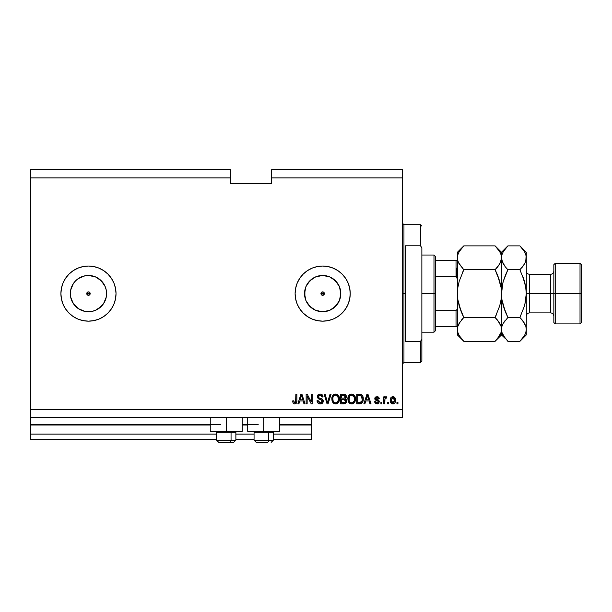 <?xml version="1.0" encoding="UTF-8"?>
<svg xmlns="http://www.w3.org/2000/svg" width="612" height="612" viewBox="0 0 612 612"><rect width="100%" height="100%" fill="white"/><g stroke="black" fill="none" stroke-linecap="round" stroke-linejoin="round"><path stroke-width="0.92" d="M311.646 439.638L273.35 439.638L311.646 439.638L311.646 434.122L273.35 434.122L311.646 434.122L311.646 425.034L279.684 425.034L311.646 425.034L311.646 439.638M254.064 439.638L235.872 439.638L254.064 439.638M216.587 439.638L30.6 439.638L216.587 439.638M254.064 434.122L235.872 434.122L254.064 434.122M216.587 434.122L30.6 434.122L30.6 439.638L30.6 434.122L216.587 434.122M247.722 425.034L242.214 425.034L247.722 425.034M210.253 425.034L30.6 425.034L30.6 434.122L30.6 424.483L220.718 424.483L30.6 424.483L30.6 425.034L210.253 425.034M311.646 424.483L311.646 425.034L311.646 424.483L279.684 424.483L311.646 424.483L311.646 417.591L311.646 424.483M258.195 424.483L242.214 424.483L258.195 424.483M30.6 417.591L30.6 424.483L30.6 417.591L402.574 417.591L30.6 417.591L30.6 409.329L402.574 409.329L402.574 177.878L271.697 177.878L271.697 183.386L230.364 183.386L230.364 169.608L30.6 169.608L230.364 169.608L230.364 177.878L30.6 177.878L230.364 177.878L230.364 183.386L271.697 183.386L271.697 177.878L402.574 177.878L402.574 169.608L271.697 169.608L402.574 169.608L402.574 409.329L30.6 409.329L30.6 417.591M323.327 292.008L322.669 291.878L323.886 292.383L322.669 291.878L323.886 292.383L324.391 293.599L323.327 295.191L321.453 294.816L321.078 292.941L321.453 292.383L320.948 293.599L321.453 294.816L322.669 295.321A1.721 1.721 0 0 1 320.948 293.599A1.721 1.721 0 0 1 322.669 291.878L321.453 292.383L320.948 293.599L321.453 294.816L322.669 295.321L321.078 294.257L321.078 292.941L322.669 291.878L322.011 292.008M86.743 293.599L90.186 293.599L89.681 294.816L90.186 293.599L89.681 294.816L90.186 293.599L89.681 292.383L90.186 293.599L89.681 292.383L88.465 291.878L89.123 292.008L88.465 291.878L89.681 292.383L90.186 293.599L86.743 293.599L86.873 292.941L87.248 292.383L86.743 293.599L87.248 294.816L88.465 295.321A1.721 1.721 0 0 1 86.743 293.599A1.721 1.721 0 0 1 88.465 291.878L87.248 292.383L86.743 293.599L87.248 294.816L88.465 295.321L86.873 294.257L86.873 292.941L88.465 291.878L87.807 292.008M75.636 306.421A18.131 18.131 0 0 1 73.386 303.674L70.678 297.141L70.678 290.065L73.386 283.524L75.643 280.778A18.131 18.131 0 0 1 78.39 278.529L84.923 275.821L88.465 275.469A18.131 18.131 0 0 1 106.595 293.599A18.131 18.131 0 0 1 88.465 311.73A18.131 18.131 0 0 1 70.334 293.599A18.131 18.131 0 0 1 88.465 275.469L95.403 276.853L101.286 280.778L105.21 286.661L106.243 290.065L106.243 297.141L103.535 303.674L101.286 306.421L95.403 310.353L91.999 311.386L84.923 311.386L78.39 308.678A18.131 18.131 0 0 1 75.643 306.428L73.386 303.674A18.131 18.131 0 0 1 73.386 283.532M319.135 311.386L322.669 311.73A18.131 18.131 0 0 1 304.539 293.599A18.131 18.131 0 0 1 322.669 275.469L329.608 276.853L335.491 280.778L339.423 286.661L340.8 293.599L339.423 300.538L335.491 306.421L329.608 310.353L322.669 311.73L315.731 310.353L309.848 306.421L305.923 300.538L304.539 293.599L305.923 286.661L309.848 280.778L315.731 276.853L322.669 275.469A18.131 18.131 0 0 1 340.8 293.599A18.131 18.131 0 0 1 322.669 311.73L326.204 311.386M345.573 278.284A27.555 27.555 0 0 0 307.369 270.688L312.128 268.148L317.291 266.58L322.669 266.044L328.047 266.58L333.211 268.148L337.977 270.688L342.154 274.115L345.581 278.292L348.129 283.058L349.697 288.229L350.225 293.599L349.697 298.977L348.129 304.149L345.581 308.907L342.154 313.084L337.977 316.511L333.211 319.059L328.047 320.627L322.669 321.155A27.555 27.555 0 0 1 295.114 293.599A27.555 27.555 0 0 1 322.669 266.044A27.555 27.555 0 0 1 350.225 293.599A27.555 27.555 0 0 1 322.669 321.155L317.291 320.627L312.128 319.059L307.362 316.511A27.555 27.555 0 0 0 348.121 304.164L345.581 308.907M307.354 270.695A27.555 27.555 0 0 0 307.354 316.503M65.538 278.315A27.555 27.555 0 0 0 88.457 321.155A27.555 27.555 0 0 1 60.909 293.599A27.555 27.555 0 0 1 88.465 266.044A27.555 27.555 0 0 0 65.568 278.276M73.386 283.524L75.643 280.778L73.386 283.524A18.131 18.131 0 0 1 75.636 280.786M75.643 280.778L78.39 278.529A18.131 18.131 0 0 1 79.92 277.611M242.214 431.368L210.253 431.368L226.233 431.368L226.233 417.591L226.233 431.368L242.214 431.368L242.214 417.591M279.684 431.368L247.722 431.368L263.703 431.368L263.703 417.591L263.703 431.368L279.684 431.368L279.684 417.591M30.6 169.608L30.6 409.329L30.6 169.608M308.119 317.001L303.185 313.084L299.758 308.907L297.21 304.149L295.642 298.977L295.114 293.599L295.642 288.229L297.21 283.058L299.758 278.292L303.185 274.115L307.362 270.688M113.909 283.027A27.555 27.555 0 0 0 88.472 266.044L93.835 266.58L99.006 268.148L103.772 270.688L107.949 274.115L111.376 278.292L113.916 283.058L115.484 288.229L116.02 293.599L115.484 298.977L113.916 304.149L111.376 308.907L107.949 313.084L103.772 316.511L99.006 319.059L93.835 320.627L88.465 321.155L83.087 320.627L77.915 319.059L73.157 316.511L68.98 313.084L65.553 308.907L63.005 304.149L61.437 298.977L60.909 293.599L61.437 288.229L63.005 283.058L65.553 278.292L68.98 274.115L73.157 270.688L77.915 268.148L83.087 266.58L88.465 266.044A27.555 27.555 0 0 1 116.02 293.599A27.555 27.555 0 0 1 88.465 321.155A27.555 27.555 0 0 0 111.361 308.93M307.14 403.813L307.14 396.14L307.14 403.813L306.138 403.813L306.138 394.174L307.201 394.174L311.271 401.862L311.271 394.174L312.273 394.174L312.273 403.813L311.202 403.813L307.14 396.14L311.202 403.813L312.273 403.813L312.273 394.174L311.271 394.174L311.271 401.862L307.201 394.174L306.138 394.174L306.138 403.813L307.14 403.813L306.138 403.813L306.138 394.174L307.201 394.174M320.26 403.943C322.103 403.889 323.121 402.948 323.297 401.135L322.409 403.216L319.938 403.928L317.919 403.048L317.031 400.684L318.033 400.562L318.546 402.03L319.892 402.78L321.399 402.612L322.264 401.518L321.805 400.064L318.684 398.925L317.467 397.685L317.475 395.627L318.523 394.426L320.665 394.09L322.516 395.176L323.044 396.928L322.042 397.05L321.507 395.666L319.946 395.176L318.6 395.765L318.301 396.974L318.944 397.93L322.432 399.2L323.297 401.135L321.813 398.833L318.6 397.693L318.286 396.714L320.114 395.176L322.042 397.05L323.044 396.928C322.907 395.1 321.92 394.136 320.084 394.044C318.362 394.113 317.429 394.992 317.284 396.691L322.295 401.166L320.344 402.811L318.033 400.562L317.031 400.684C317.154 402.727 318.232 403.813 320.26 403.943L319.938 403.928M327.917 401.166L330.059 394.174L331.1 394.174L328.063 403.813L327.03 403.813L324.146 394.174L325.179 394.174L327.489 402.688L330.059 394.174L331.1 394.174L330.059 394.174L327.489 402.688L325.179 394.174L324.146 394.174L327.03 403.813L328.063 403.813L327.03 403.813L324.146 394.174L325.179 394.174L327.489 402.688M335.636 403.943L333.341 403.063L332.041 400.852L331.849 398.228L332.653 395.704L334.336 394.289L336.508 394.151L338.107 395.084L339.163 396.905L339.438 399.46L338.933 401.679L337.235 403.56L335.636 403.943L338.467 402.466L339.453 399.001C339.522 396.201 338.252 394.549 335.636 394.044C332.974 394.564 331.696 396.255 331.811 399.123L332.79 402.428L335.843 403.935M351.663 403.943L349.368 403.063L348.067 400.852L347.884 398.228L348.687 395.704L350.362 394.289L352.107 394.074L353.767 394.755L355.067 396.553L355.488 399.001L354.968 401.679L353.269 403.56L351.663 403.943L354.501 402.466L355.488 399.001C355.557 396.201 354.287 394.549 351.671 394.044C349.001 394.564 347.731 396.255 347.846 399.123L348.817 402.428L351.869 403.935M388.674 402.436L388.674 403.813L387.671 403.813L387.671 402.436L388.674 402.436L387.671 402.436L387.671 403.813L388.674 403.813L387.671 403.813L387.671 402.436L388.674 402.436L388.674 403.813L388.674 402.436M395.559 400.24L395.015 402.727L393.508 403.866L391.657 403.629L390.471 402.183L390.295 399.047L391.144 397.372L392.238 396.752L394.572 397.356L395.559 400.24C395.643 398.221 394.748 397.035 392.866 396.675C390.969 397.043 390.066 398.251 390.181 400.309C390.073 402.359 390.969 403.568 392.866 403.943C394.794 403.56 395.696 402.329 395.559 400.24M294.693 403.943L293.186 403.262L292.613 400.937L293.615 400.806L294.273 402.704L295.588 402.382L295.871 394.174L296.866 394.174L296.797 401.824L296.193 403.346L294.693 403.943C296.338 403.614 297.065 402.543 296.866 400.715L296.866 394.174L295.871 394.174L295.734 402.084L294.739 402.811L293.615 400.806L292.613 400.937L293.186 403.262L294.479 403.935M364.92 403.813L365.762 400.937L364.92 403.813L363.872 403.813L366.955 394.174L367.934 394.174L371.017 403.813L369.977 403.813L369.128 400.937L365.762 400.937L369.128 400.937L369.977 403.813L371.017 403.813L367.934 394.174L366.955 394.174L363.872 403.813L364.92 403.813L363.872 403.813L366.955 394.174L367.934 394.174L371.017 403.813L369.977 403.813M379.409 401.679L378.315 403.652L375.531 403.484L374.643 401.686L375.646 401.564L376.074 402.574L377.107 402.941L378.407 401.854L378.124 401.174L374.972 399.537L374.927 397.854L375.768 396.943L377.42 396.706L378.874 397.486L379.279 398.68L378.277 398.81L377.03 397.678L376.196 397.846L375.791 398.71L378.79 400.149L379.409 401.679L375.776 398.534L377.03 397.678L378.277 398.81L379.279 398.68L376.992 396.675L374.774 398.68L378.178 401.212L378.407 401.854L377.107 402.941L375.646 401.564L374.643 401.686L377.038 403.943L379.409 401.679L376.196 399.177M381.911 402.436L381.911 403.813L380.909 403.813L380.909 402.436L381.911 402.436L380.909 402.436L380.909 403.813L381.911 403.813L380.909 403.813L380.909 402.436L381.911 402.436L381.911 403.813L381.911 402.436M386.707 396.905L385.973 396.675L386.922 397.05L386.547 398.052L385.866 397.93L384.971 398.749L384.795 403.813L383.793 403.813L383.793 396.806L384.795 396.806L384.795 397.922L385.751 396.706L386.922 397.05L386.547 398.052L385.116 398.389L384.795 400.179L384.971 398.749L385.866 397.93L386.547 398.052L386.922 397.05L385.973 396.675L384.795 397.922L384.795 396.806L383.793 396.806L383.793 403.813L384.795 403.813L383.793 403.813L383.793 396.806L384.795 396.806M397.945 402.436L397.945 403.813L396.943 403.813L396.943 402.436L397.945 402.436L396.943 402.436L396.943 403.813L397.945 403.813L396.943 403.813L396.943 402.436L397.945 402.436L397.945 403.813L397.945 402.436M360.384 403.759L359.581 403.813C362.197 403.423 363.421 401.793 363.253 398.94L362.855 401.503L361.593 403.308L356.735 403.813L356.735 394.174L361.6 394.656L362.801 396.27L363.253 398.94C363.406 396.89 362.656 395.36 360.988 394.35L356.735 394.174L356.735 403.813L359.581 403.813L356.735 403.813L356.735 394.174M343.676 403.813C345.535 403.798 346.507 402.857 346.591 400.982L345.367 403.476L340.708 403.813L340.708 394.174L344.457 394.227L345.581 394.771L346.323 396.897L345.267 398.619L346.293 399.59L346.591 400.982L345.267 398.619L346.338 396.599C346.201 394.992 345.313 394.182 343.699 394.174L340.708 394.174L340.708 403.813L343.676 403.813L340.708 403.813L340.708 394.174L343.699 394.174M298.916 403.813L299.758 400.937L298.916 403.813L297.868 403.813L300.951 394.174L301.93 394.174L305.013 403.813L303.973 403.813L303.124 400.937L299.758 400.937L303.124 400.937L303.973 403.813L305.013 403.813L301.93 394.174L300.951 394.174L297.868 403.813L298.916 403.813L297.868 403.813L300.951 394.174L301.93 394.174L305.013 403.813L303.973 403.813M402.574 417.591L402.574 409.329L402.574 417.591M271.697 169.608L271.697 177.878L271.697 169.608M87.248 294.816L86.873 294.257L87.807 295.191L89.681 294.816L88.465 295.321A1.721 1.721 0 0 0 90.186 293.599A1.721 1.721 0 0 0 88.465 291.878M293.324 403.423L292.896 402.727M292.613 400.937L293.63 401.135M294.739 402.811L295.734 402.084L294.93 402.795M295.359 402.612L295.81 401.77M295.734 402.084L295.864 401.12M295.871 394.174L296.866 394.174L296.851 401.273M296.743 402.168L296.552 402.772M296.797 401.824L296.346 403.147M367.353 395.635L366.993 397.004L367.445 395.176L368.799 399.804L366.091 399.804L366.993 397.004L366.091 399.804L368.799 399.804L367.353 395.65M374.865 402.558L374.682 401.908M374.682 401.916L375.646 401.564L375.776 402.099M375.799 402.161L376.074 402.574M376.77 402.91L378.009 402.681M377.612 402.872L378.178 402.512M378.285 401.35L377.229 400.829L378.178 401.212L378.377 402.092L377.719 400.99M377.229 400.829L375.906 400.363M376.38 400.554L375.011 399.605M375.133 397.486L375.692 396.981M377.826 396.79L378.224 396.951M378.591 397.188L379.249 398.473M379.279 398.68L378.277 398.81L378.17 398.358M375.799 398.328L376.089 399.116L377.214 399.521L375.776 398.534L376.089 399.116M379.035 403.002L378.545 403.515M378.369 403.622L377.497 403.912M378.79 400.149L378.025 399.781M385.032 398.565L385.353 398.121M384.795 403.813L384.795 400.179M391.925 403.759L390.754 402.757M390.288 401.556L390.204 400.944M390.425 398.542L390.731 397.884M392.055 396.806L392.537 396.698M393.501 396.752L394.067 396.981M394.074 396.989L394.572 397.364M395.444 399.009L395.536 399.613M395.015 402.727L394.625 403.224M393.738 403.798L393.187 403.928M390.747 397.861L390.395 398.634M392.085 397.915L391.175 400.302L392.843 397.678L394.564 400.302L394.495 399.422M394.495 401.189L394.564 400.302L392.896 402.941L393.585 402.742M391.29 401.426L391.19 400.745M393.929 398.16L392.353 397.769M394.495 399.429L394.358 398.871M394.396 399.001L394.029 398.282M394.235 398.596L393.478 397.823M393.325 402.864L393.86 402.528M393.7 402.665L394.556 400.523M391.726 402.359L392.896 402.941L391.19 399.873M360.223 394.204L359.458 394.174M361.608 394.656L362.097 395.1M362.801 396.262L363.23 398.267M363.237 399.376L363.214 399.812M363.092 400.669L362.993 401.074M360.881 403.637L361.493 403.369M360.866 403.645L360.453 403.744M361.99 396.989L362.128 397.532M362.243 398.68L362.174 400.049M361.241 402.214L361.86 401.281L359.458 402.688L361.409 402.046M357.737 402.688L357.737 395.298L360.797 395.49L357.737 395.298L357.737 402.688L359.458 402.688L357.737 402.688M361.715 396.377L360.797 395.49L359.428 395.298L360.797 395.49L362.243 399.231M347.884 398.236L348.014 397.364M348.274 396.499L348.021 397.349M349.957 394.488L348.687 395.704L349.804 394.579M349.972 394.48L350.362 394.289M350.791 394.151L351.212 394.074M352.956 394.289L355.473 398.565M355.365 400.378L355.274 400.799M355.205 401.044L354.876 401.87M353.943 403.094L352.145 403.912M351.189 403.912L350.056 403.56M350.041 403.545L349.368 403.056M352.489 403.851L353.95 403.086M355.289 397.272L354.968 396.324M354.608 395.666L353.346 394.48M354.172 395.123L353.782 394.771M351.869 395.184L349.827 395.941L350.997 395.253M353.889 396.454L352.428 395.291L353.415 395.872M349.865 395.903L348.848 399.139C348.695 396.913 349.636 395.589 351.678 395.176L354.065 396.798L354.486 398.978C354.593 401.128 353.652 402.413 351.655 402.811L352.933 402.474L354.21 400.86L354.432 398.137L353.667 396.14M354.141 401.036L352.933 402.474M351.013 402.734L351.655 402.811C349.72 402.436 348.779 401.212 348.848 399.139L349.177 401.036L349.276 396.744M354.417 398.068L354.325 397.593M354.31 397.532L353.981 396.622M349.169 401.028L349.857 402.061M349.896 402.092L349.483 401.61M343.959 394.182L344.457 394.227M345.918 395.168L346.147 395.597M346.155 395.612L346.293 396.086M346.277 397.196L346.078 397.739M346.553 401.571L345.061 403.614M345.826 403.117L344.717 403.713M345.543 401.48L344.663 402.566L345.543 401.48L345.275 399.911L343.554 399.307L345.589 400.99L343.554 399.307L341.71 399.307L343.554 399.307M344.556 395.421L341.71 395.298L341.71 398.183L344.464 398.091L345.336 396.752L344.464 398.091L341.71 398.183L341.71 395.298L343.347 395.298L345.336 396.752L345.214 396.063M343.477 398.183L344.663 398.007L345.298 397.18L345.206 396.056L344.418 395.383M344.25 395.352L343.783 395.306M341.71 402.688L341.71 399.307L341.71 402.688L344.663 402.566L341.71 402.688M345.298 397.18L345.336 396.752M331.849 398.236L331.987 397.364M332.247 396.499L331.987 397.349M334.328 394.289L333.219 395.031M333.226 395.015L333.777 394.579M334.764 394.151L335.177 394.074M336.921 394.289L339.446 398.565M339.331 400.378L339.247 400.799M339.178 401.044L338.941 401.671M337.954 403.056L336.118 403.912M335.154 403.912L334.022 403.56M334.007 403.545L333.349 403.063M336.455 403.851L337.916 403.086M339.262 397.272L337.311 394.48M338.145 395.123L337.755 394.771M335.835 395.184L334.336 395.513M337.855 396.454L336.401 395.291L337.38 395.872M332.989 397.479L332.813 399.139C332.66 396.913 333.601 395.589 335.644 395.176L338.031 396.798L338.451 398.978C338.558 401.128 337.617 402.413 335.628 402.811L336.906 402.474L338.237 400.676L337.847 401.548L338.451 398.978L337.64 396.14M338.115 401.036L336.906 402.474M334.986 402.734L335.628 402.811C333.685 402.436 332.752 401.212 332.813 399.139L333.142 401.036L332.836 398.45M333.831 395.903L333.242 396.744M338.39 398.068L338.298 397.593M338.283 397.532L337.946 396.622M333.142 401.028L333.831 402.061M333.861 402.092L333.448 401.61M328.063 403.813L331.1 394.174L328.063 403.813M318.982 403.736L317.919 403.048L318.99 403.736M317.903 403.04L317.536 402.558M317.031 400.684L318.033 400.562L318.102 401.005M319.441 402.658L319.892 402.78M320.344 402.811L321.063 402.727M322.287 401.342L322.279 400.959L322.287 401.342M317.291 396.943L317.299 396.415M318.018 394.809L317.475 395.627M318.515 394.426L318.906 394.243M320.673 394.09L321.813 394.503M322.21 394.817L322.838 395.788M322.509 395.168L322.991 396.347M323.044 396.928L322.027 396.867M320.864 395.283L321.476 395.635M321.277 395.474L319.778 395.191M318.837 395.536L318.424 396.056M318.294 396.545L318.355 397.234M318.286 396.714L318.6 397.693M319.15 398.029L319.579 398.183M319.9 398.274L319.326 398.098M320.566 398.443L320.979 398.55M322.371 399.154L322.914 399.728M323.212 400.409L322.922 399.743M323.243 401.717L322.493 403.14M311.271 394.174L312.273 394.174L312.273 403.813L311.202 403.813M301.127 396.553L301.441 395.176L302.795 399.804L300.087 399.804L300.989 397.004L300.087 399.804L302.795 399.804L301.701 396.171M301.356 395.635L301.249 396.094M301.441 395.176L301.349 395.635M367.567 395.673L367.445 395.176M393.065 397.693L392.629 397.693M392.07 402.681L392.46 402.872M392.674 402.926L393.111 402.926M360.392 402.604L360.927 402.421M361.501 401.939L362.044 400.715M362.113 400.416L362.205 399.827M362.197 397.945L362.075 397.272M361.906 396.752L361.539 396.117M361.21 395.757L360.636 395.428M349.827 395.941L349.406 396.484M351.334 402.795L351.992 402.795M354.455 399.644L354.432 398.137M333.792 395.941L333.379 396.484M333.012 397.372L332.874 398.114M335.3 402.795L335.957 402.795M338.421 399.644L338.398 398.137M79.92 309.596A18.131 18.131 0 0 1 78.39 308.678L73.386 303.674L78.39 308.678L75.643 306.421M111.392 308.884A27.555 27.555 0 0 0 113.909 304.179M113.931 304.11A27.555 27.555 0 0 0 113.931 283.088M88.465 321.155L93.835 320.627M96.459 319.969L98.815 319.135M103.772 270.688L102.747 270.037M98.815 268.064L95.594 266.985M88.465 266.044L83.087 266.58M348.136 304.126A27.555 27.555 0 0 0 350.225 293.622L349.697 298.977M350.225 293.576A27.555 27.555 0 0 0 348.136 283.073M348.121 283.035A27.555 27.555 0 0 0 345.581 278.299M322.669 321.155L328.047 320.627M322.669 266.044L317.291 266.58M312.128 268.148L310.735 268.767M332.744 308.678L337.748 303.674M340.456 297.141L340.456 290.065M337.748 283.524L332.744 278.529M326.204 275.821L319.135 275.821M312.594 278.529L307.599 283.524M304.891 290.065L304.891 297.141M307.599 303.674L312.594 308.678M323.886 292.383L324.261 294.257L323.327 295.191L322.669 295.321L323.886 294.816L324.391 293.599L323.886 292.383L324.391 293.599L320.948 293.599L324.391 293.599L323.886 294.816L322.669 295.321A1.721 1.721 0 0 0 324.391 293.599A1.721 1.721 0 0 0 322.669 291.878M84.923 311.386L91.999 311.386M98.532 308.678L103.535 303.674M106.243 297.141L106.243 290.065M103.535 283.524L98.532 278.529M91.999 275.821L84.923 275.821M70.678 290.065L70.678 297.141M90.056 294.257L89.123 295.191M218.828 442.392L229.951 442.392A2.203 1.102 -90 0 0 231.053 440.189L231.053 432.309L230.586 431.368L231.053 432.309L216.587 432.309L231.053 432.309L231.053 440.189L216.64 440.189M217.528 431.368L216.587 432.309L216.587 440.189L218.79 442.392L216.587 440.189L235.872 440.189L233.669 442.392L229.951 442.392L233.631 442.392M233.669 442.392L235.872 440.189L235.872 432.309L231.053 432.309L235.872 432.309L234.939 431.368M219.188 442.392L229.951 442.392A2.203 1.102 90 0 0 231.053 440.189L235.827 440.189M256.306 442.392L267.421 442.392A2.203 1.102 -90 0 0 268.53 440.189L268.53 432.309L268.056 431.368L268.53 432.309L254.064 432.309L268.53 432.309L268.53 440.189L254.11 440.189M254.997 431.368L254.064 432.309L254.064 440.189L256.267 442.392L254.064 440.189L273.35 440.189L273.35 432.309L268.53 432.309L273.35 432.309L272.409 431.368M256.658 442.392L267.421 442.392A2.203 1.102 90 0 0 268.53 440.189L273.296 440.189M402.574 223.342L403.951 224.719L403.951 293.599L405.328 293.599L405.328 245.794L420.482 245.794L421.867 247.806L421.867 339.4L420.482 341.404L420.482 362.488L420.482 341.404L405.328 341.404L405.328 293.599L403.951 293.599L403.951 224.719L403.951 293.599L402.574 293.599L403.951 293.599L403.951 362.488L402.574 363.865M420.482 245.794L420.482 224.719L420.482 245.794L421.867 247.806L421.867 361.111L421.867 339.4L420.482 341.404L405.328 341.404L405.328 245.794L420.482 245.794M403.951 293.599L403.951 362.488L403.951 293.599M456.583 268.117L456.583 276.815L456.583 268.117M456.032 326.663L456.032 310.644L457.179 309.251L457.409 307.377L457.179 309.251L456.032 310.644L456.032 326.663L435.362 326.663L435.362 293.599L433.984 293.599L433.984 332.178L433.984 293.599L421.867 293.599L433.984 293.599L433.984 255.028L433.984 293.599L435.362 293.599L435.362 330.801L435.362 326.663L457.179 326.663M456.032 276.563L456.032 260.536L457.394 260.536L456.032 260.536L456.032 276.563L435.362 276.563L435.362 293.599L435.362 256.405L435.362 276.563L456.032 276.563L457.179 277.94L457.409 279.822L457.195 278.009M456.032 310.644L435.362 310.644L456.032 310.644M456.032 260.536L435.362 260.536L456.032 260.536M581.4 264.667L580.023 263.29L580.023 293.599L580.023 263.29L555.222 263.29L553.845 264.667L553.845 293.599L555.222 293.599L555.222 263.29L555.222 293.599L580.023 293.599L580.023 323.909L580.023 293.599L581.4 293.599L581.4 264.667L581.4 322.532L581.4 293.599L555.222 293.599L555.222 323.909L555.222 293.599L553.845 293.599L553.845 322.532L553.845 293.599L550.54 293.599L550.54 274.314C552.544 274.115 553.646 273.013 553.845 271.009M525.173 262.655L526.289 257.805L526.289 252.266L525.83 260.896L524.515 263.933L519.902 269.739L524.507 281.329L525.83 287.388L526.289 293.599L529.602 293.599L529.602 312.885L550.54 312.885L550.54 293.599L529.602 293.599L529.602 274.314L529.602 293.599L526.289 293.599L526.289 334.932L526.289 257.805L526.289 293.599L525.823 299.834L524.507 305.885L519.902 317.46L524.492 323.228L525.823 326.257L526.289 329.394L525.83 332.484L524.515 335.521L520.498 340.708M496.745 313.971L495.1 317.46L463.804 317.46L459.191 305.885L461.226 311.776L457.875 299.834L459.191 305.885L457.875 299.819L457.409 293.599L457.875 287.365L457.409 293.599L457.409 329.394L457.868 326.303L459.184 323.266L463.804 317.46L495.1 317.46L499.698 323.228L501.021 326.257L501.496 329.394L501.037 332.484L499.713 335.521L495.1 341.328L463.804 341.328L459.207 335.56L457.883 332.53L457.409 329.394L457.883 332.53L457.409 329.394L457.409 334.932L463.804 341.328L495.1 341.328L495.705 340.708M500.44 262.51L501.029 260.919L499.713 263.933L495.1 269.739L463.804 269.739L495.1 269.739L497.671 266.893L495.1 269.739L499.713 281.329L497.678 275.431L501.029 287.365L501.496 293.599L501.029 299.834L501.496 293.599L501.496 334.932L501.037 326.303L501.496 329.394L501.029 326.28L497.831 320.504M458.449 262.464L459.199 263.956L457.883 260.942L457.409 257.805L457.409 293.599L457.875 299.819L459.191 305.87L463.804 317.46L459.199 323.251L463.804 317.46L461.226 320.305M462.159 273.227L463.804 269.739L459.207 263.971L457.883 260.942L457.409 257.805L457.875 260.919L457.409 257.805L457.868 254.722L459.184 251.677L463.804 245.879L495.1 245.879L463.804 245.879L463.2 246.491M495.666 246.452L499.698 251.639L501.021 254.668L501.496 257.805L501.037 260.896L498.313 266.067M495.1 269.739L499.706 281.321L501.029 287.365L501.496 293.599L501.496 257.805L501.021 254.668L501.496 257.805L501.037 260.896M457.409 252.266L457.409 257.805L457.868 254.722L459.184 251.677L463.804 245.879L457.409 252.266L457.409 257.805L457.875 254.699M463.804 269.739L459.191 281.321L457.875 287.365L457.409 293.599L457.875 287.365L459.191 281.321L463.804 269.739L458.549 262.701M501.029 299.834L499.706 305.885L495.1 317.46L499.713 305.87L501.029 299.834L501.496 293.599L501.029 299.834M500.371 262.655L501.496 257.805L501.496 252.266L501.496 257.805L501.037 254.722M502.636 262.701L501.496 257.805L501.97 254.668L501.496 257.805L501.955 254.722L503.271 251.677L507.891 245.879L501.496 252.266L495.1 245.879L499.698 251.639L501.021 254.668M500.325 252.855L499.66 251.586M497.671 266.893L497.281 267.368M497.655 275.377L495.842 271.254M495.927 340.479L501.496 334.932L505.382 338.566M505.244 338.39L501.97 332.53L501.496 329.394L501.97 332.53L501.496 329.394L501.037 332.484L497.678 338.474M501.496 329.394L501.955 326.303L501.496 329.394L501.496 293.599L502.98 282.407M495.1 317.46L497.671 320.305M462.993 246.705L461.226 248.717M460.584 321.132L457.868 326.303L457.409 334.932M461.241 311.822L463.062 315.945M463.238 340.746L459.207 335.56L457.883 332.53M458.579 334.343L459.245 335.621M457.409 257.805L457.409 329.394M502.207 301.295L505.313 311.776L507.891 317.46L519.902 317.46L507.891 317.46L503.271 323.266L501.955 326.303L503.271 323.266L507.891 317.46L503.278 305.87L501.955 299.811L501.496 293.599L501.496 257.805L501.97 260.942L505.313 266.893L502.605 262.632M507.325 340.746L507.891 341.328L519.902 341.328L507.891 341.328L503.293 335.56L501.97 332.53M502.666 334.343L503.324 335.621M505.313 320.305L504.671 321.132M505.152 266.694L507.891 269.739L505.321 275.415M503.278 305.885L505.313 311.776L501.955 299.811L501.496 293.599L501.955 287.388L503.278 281.313L507.891 269.739L519.902 269.739L523.115 266.067M520.468 246.452L519.902 245.879L507.891 245.879L507.287 246.491M507.08 246.705L505.313 248.717M520.728 340.479L522.472 338.482M524.805 304.791L526.289 293.599L525.823 299.834L526.289 293.599L525.586 285.903M522.633 320.504L519.902 317.46L524.507 305.885M526.289 334.932L519.902 341.328L524.515 335.521L525.83 332.484L526.289 329.394L525.823 326.28L526.289 329.394L525.823 326.28L522.472 320.305M522.082 267.368L522.472 266.893M524.507 281.313L522.472 275.423L525.83 287.388L524.507 281.313L519.902 269.739L507.891 269.739L505.313 266.893M525.119 252.855L524.461 251.586M525.83 254.722L526.289 257.805L525.83 254.722L526.289 257.805L525.83 260.896L524.515 263.933L519.902 269.739M501.955 254.722L503.271 251.677L507.891 245.879L519.902 245.879L524.492 251.639L525.823 254.668L526.289 257.805M525.234 262.51L525.823 260.919M503.278 281.313L505.313 275.423M526.289 252.266L519.902 245.879L524.492 251.639L525.823 254.668M526.289 316.197C526.488 314.185 527.59 313.084 529.602 312.885L529.602 293.599L550.54 293.599L550.54 274.314L529.602 274.314C527.59 274.115 526.488 273.013 526.289 271.009M553.845 316.197C553.646 314.185 552.544 313.084 550.54 312.885L550.54 293.599L553.845 293.599L553.845 264.667M456.476 276.723L457.394 279.347L456.476 276.723M210.253 431.368L210.253 417.591M247.722 431.368L247.722 417.591M273.35 440.189L271.147 442.392L273.35 440.189M421.867 361.111L420.482 362.488L403.951 362.488M403.951 224.719L420.482 224.719L421.867 226.096M435.362 330.801L433.984 332.178L421.867 332.178M421.867 255.028L433.984 255.028L435.362 256.405M581.4 322.532L580.023 323.909L555.222 323.909L553.845 322.532"/></g></svg>

